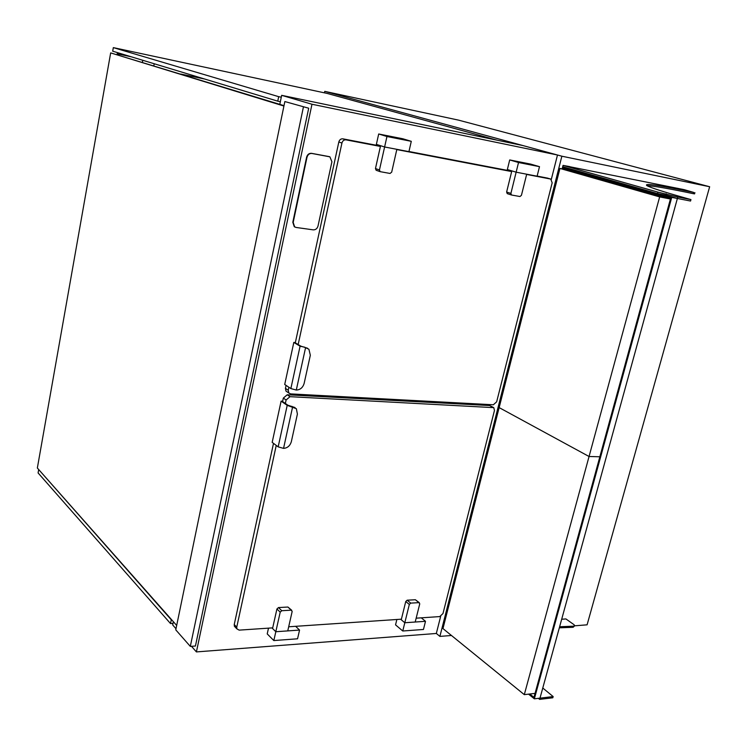 <?xml version="1.0" encoding="UTF-8"?>
<svg xmlns="http://www.w3.org/2000/svg" width="747" height="747" viewBox="0 0 747 747"><rect width="100%" height="100%" fill="white"/><g stroke="black" fill="none" stroke-linecap="round" stroke-linejoin="round"><path stroke-width="1.12" d="M191.484 646.314L196.414 651.916L436.332 633.465L439.899 636.397L451.459 635.492M559.624 626.742L573.435 626.201L573.136 627.284L574.667 625.818L587.095 624.819L709.65 186.741L458.537 120.136L324.768 91.367L324.45 92.843M439.899 636.397L561.865 156.207L709.65 186.741M561.865 156.207L324.768 91.367M476.633 404.846L476.875 403.884M378.44 398.609L378.206 399.617M196.414 651.916L311.975 104.244L557.486 155.012L522.881 145.553L281.666 95.336L279.808 104.365M311.975 104.244L281.666 95.336M173.369 621.691L172.697 624.968L176.003 628.731M551.314 179.383L557.486 155.012M436.332 633.465L440.665 616.35M292.488 395.06L292.721 394.005M460.18 402.988L459.937 403.959M497.035 140.165L327.139 93.422L113.329 47.621L112.694 51.179L277.763 101.162L278.687 96.671L281.274 97.213M277.763 101.162L280.358 101.695M113.329 47.621L278.687 96.671M38.965 469.844L171.287 619.805L170.512 623.558L173.015 623.409M38.639 469.844L38.088 472.935L170.512 623.558M284.85 101.555L175.769 629.852L190.317 646.398L195.434 646.024L308.698 108.212L284.85 101.555L308.698 108.212M190.317 646.398L303.394 107.129M284.009 105.654L110.668 52.897L37.35 468.024L176.684 625.444M283.925 106.037L110.668 52.897M118.568 55.007L117.242 54.596M118.792 55.073L118.95 54.186L131.127 56.763M142.397 62.3L142.761 60.283M117.027 54.531L117.186 53.644L118.95 54.186M129.334 56.221L117.186 53.644M153.835 65.801L154.209 63.747M180.755 74.046L204.622 79.014M547.392 178.085L537.14 176.077M288.874 387.245L288.23 390.233L288.781 392.978L290.62 393.893L493.356 404.771L496.662 401.802L552.173 182.828L550.754 179.075L526.635 174.434M511.76 171.212L408.964 151.51M380.494 146.048L342.826 138.83C340.847 138.69 339.512 139.745 338.821 141.995L295.298 342.817L300.808 346.141L307.577 348.242M511.667 171.577L396.797 149.577M380.41 146.44L345.964 139.848C343.975 139.708 342.63 140.763 341.939 143.022L298.156 344.544M286.073 385.387L285.429 388.365L285.98 391.092L287.175 391.895M295.354 342.546L293.814 342.425L284.71 384.481L290.863 388.571L296.298 390.055C300.219 389.85 302.834 387.637 304.141 383.416L310.332 355.255L308.913 349.241L305.57 347.672L296.298 390.055M293.814 342.425L300.079 346.197L290.863 388.571M300.079 346.197L304.795 347.215M411.289 141.323L386.955 136.514L384.612 146.982L408.926 151.641L411.289 141.323L402.904 138.793L378.692 133.993L376.376 144.367L384.612 146.982L380.578 145.702L375.461 168.561L376.143 170.26L380.083 171.623M386.955 136.514L378.692 133.993M539.502 166.656L518.53 162.519L516.14 172.184L537.112 176.199L539.502 166.656L530.603 164.088L509.706 159.942L507.353 169.532L516.14 172.184L511.835 170.886L506.625 192.026L507.222 193.613L511.434 194.976M518.53 162.519L509.706 159.942M396.853 149.325L384.612 146.982L379.457 169.942L380.139 171.651L390.055 173.453L391.689 172.127L396.853 149.325M526.691 174.21L516.14 172.184L510.901 193.408L511.49 195.004L519.977 196.526L521.443 195.294L526.691 174.21M569.718 166.618L563.051 165.386L657.958 192.128L677.781 197.012L690.947 199.589L686.306 198.282C663.252 191.783 650.077 187.534 646.79 185.545C643.895 182.987 659.545 185.284 693.758 192.446L684.252 189.673L569.69 166.721M563.051 165.386L562.715 166.73L657.556 193.585L657.267 194.678L563.117 167.916L562.836 169.018M657.958 192.128L657.556 193.585L562.715 166.73L562.164 168.878M666.156 193.744L665.754 195.191L657.556 193.585L660.133 194.089L659.834 195.182L670.638 198.244L533.965 697.381L529.782 694M677.781 197.012L677.38 198.469L665.754 195.191L677.38 198.469L671.74 197.376L534.357 698.828L553.163 696.568L542.77 688.024M690.947 199.589L690.545 201.036L677.38 198.469L539.651 699.379L538.372 698.342M694.906 192.651L694.57 193.875L693.412 193.697C668.35 188.449 652.925 185.798 647.135 185.742M573.136 627.284L559.326 627.825M553.163 696.568L552.817 697.782L539.651 699.379M561.688 619.244L565.909 618.936L573.985 624.66L574.723 625.612L573.435 626.201M671.74 197.376L660.133 194.089M528.568 694.15L534.357 698.828M570.082 170.456L570.213 169.933M657.267 194.678L659.834 195.182M524.301 694.645L589.056 456.501L499.145 407.601L442.971 628.591L524.301 694.645L535.057 693.384M659.648 196.909L559.942 168.439L499.145 407.601L589.056 456.501L599.85 456.772L589.056 456.501L659.648 196.909L670.433 199.001M329.362 156.646L311.499 153.331C309.062 153.172 307.428 154.461 306.606 157.187L292.805 222.279L294.271 226.686L295.037 227.097M331.92 161.772L329.903 156.842L311.882 153.462C309.445 153.312 307.811 154.601 306.98 157.328L293.179 222.447L294.635 226.845L296.148 227.462L313.245 229.861C315.626 229.927 317.223 228.638 318.026 226.005L331.92 161.772M459.526 403.931L459.769 402.969M453.392 403.604L453.625 402.642M285.354 403.455L286.11 399.981L290.013 396.676L493.776 407.647L494.458 410.486L442.98 613.539L439.75 616.583L416.172 618.18M401.4 619.179L288.687 626.789M272.702 627.863L239.161 630.132L236.892 628.881L236.752 627.135L276.241 445.417M235.361 627.284L234.381 626.266L234.241 624.52L273.505 443.363M295.028 407.545L287.94 405.238L282.571 401.541L283.318 398.086L287.221 394.78L489.574 405.528L493.244 407.358M282.637 401.214L281.105 401.139L287.212 405.341L296.363 408.702L297.399 414.081L291.339 441.673C290.051 445.828 287.455 448.06 283.552 448.377L292.628 406.844L291.881 406.321M287.212 405.341L278.173 446.865L272.179 442.364L281.105 401.139M278.173 446.865L283.552 448.377M271.973 627.919L275.811 631.729L299.556 630.076L297.558 638.797L273.832 640.562L280.209 612.138L281.778 610.719L291.218 610.168L292.17 611.429L287.754 630.898L275.811 631.729L272.562 628.498L276.922 608.982L278.491 607.572L287.903 607.031L291.703 610.252M299.556 630.076L295.644 626.322M273.832 640.562L267.221 633.904L268.5 628.152M400.616 619.226L404.809 622.746L425.501 621.308L423.456 629.469L402.764 631L409.328 604.435L410.738 603.118L418.964 602.633L419.749 603.819L415.211 622.018L404.809 622.746L401.26 619.767L405.752 601.522L407.162 600.205L415.369 599.738L419.347 602.698M425.501 621.308L421.271 617.834M402.764 631L395.546 624.865L396.872 619.487M670.451 198.935L571.203 170.68L559.942 168.439M550.492 179.009L547.028 177.973M345.964 139.848L342.826 138.83M341.939 143.022L338.821 141.995M288.23 390.233L285.429 388.365M379.457 169.942L375.461 168.561M510.901 193.408L506.625 192.026M693.758 192.446L693.412 193.697M236.752 627.135L234.241 624.52M286.11 399.981L283.318 398.086M290.013 396.676L287.221 394.78M492.731 407.255L489.574 405.528M280.209 612.138L276.922 608.982M281.778 610.719L278.491 607.572M291.218 610.168L287.903 607.031M409.328 604.435L405.752 601.522M410.738 603.118L407.162 600.205M418.964 602.633L415.369 599.738M550.604 179.028L547.29 178.038M288.781 392.978L285.98 391.092M380.139 171.651L376.143 170.26M511.49 195.004L507.222 193.613M236.892 628.881L234.381 626.266"/></g></svg>
